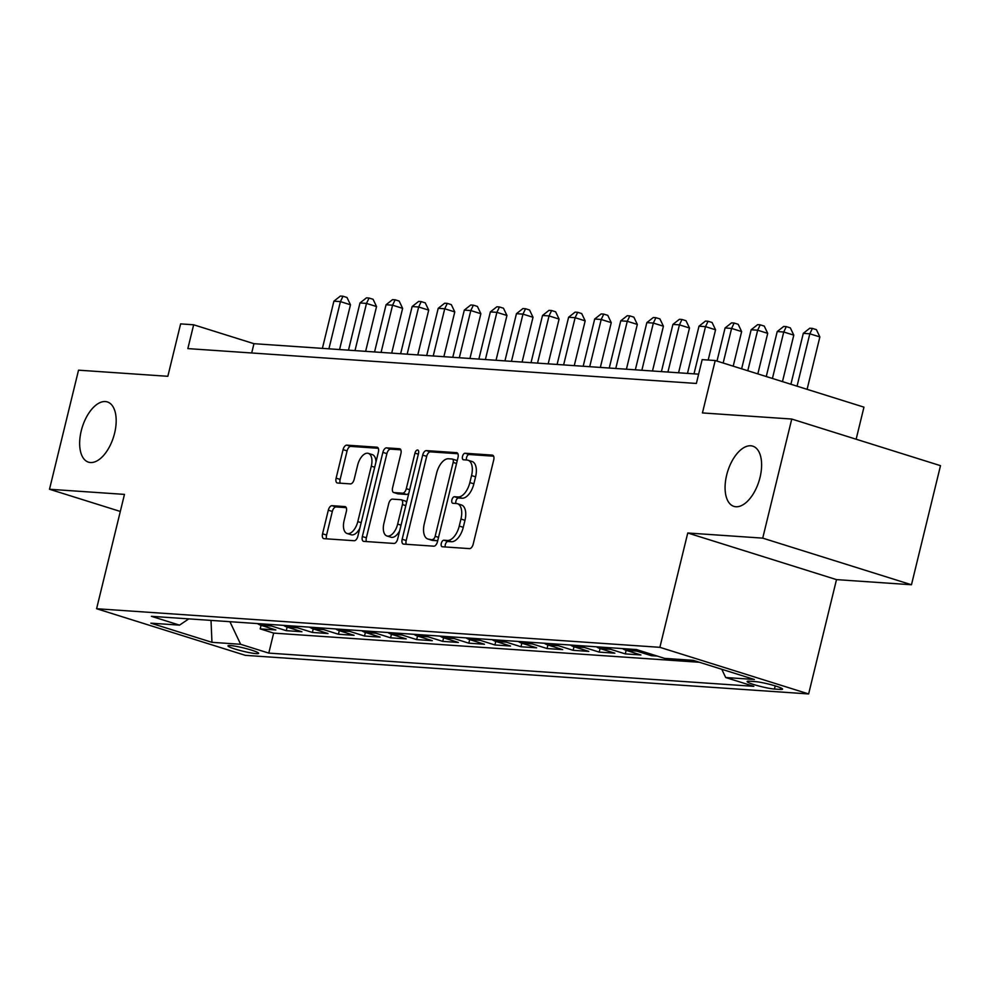 <?xml version="1.0" encoding="UTF-8"?>
<svg xmlns="http://www.w3.org/2000/svg" width="990" height="990" viewBox="0 0 990 990"><rect width="100%" height="100%" fill="white"/><g stroke="black" fill="none" stroke-linecap="round" stroke-linejoin="round"><path stroke-width="1.49" d="M441.305 543.361A3.391 1.757 -72.6 0 0 442.085 546.728A3.391 1.757 -72.6 0 0 442.295 546.765L469.495 548.621A4.839 2.512 -72.6 0 0 473.195 544.129L493.713 459.966A4.839 2.512 -72.6 0 0 492.599 455.165A4.839 2.512 -72.6 0 0 492.29 455.115L465.09 453.247A3.391 1.757 -72.6 0 0 462.503 456.402A3.391 1.757 -72.6 0 0 463.283 459.756A3.391 1.757 -72.6 0 0 463.493 459.793L467.02 460.041A15.481 8.044 -72.6 0 1 467.998 460.226A15.481 8.044 -72.6 0 1 471.562 475.559L469.854 482.575A15.481 8.044 -72.6 0 1 458.011 496.98L454.484 496.733A3.391 1.757 -72.6 0 0 451.898 499.888A3.391 1.757 -72.6 0 0 452.678 503.242A3.391 1.757 -72.6 0 0 452.9 503.279L456.415 503.526A15.481 8.044 -72.6 0 1 457.405 503.7A15.481 8.044 -72.6 0 1 460.956 519.045L459.249 526.061A15.481 8.044 -72.6 0 1 447.406 540.453L443.891 540.218A3.391 1.757 -72.6 0 0 441.305 543.361M457.405 503.7L461.414 504.962A15.481 8.044 -72.6 0 1 464.978 520.307L463.271 527.311A15.481 8.044 -72.6 0 1 451.428 541.716L447.913 541.481A3.391 1.757 -72.6 0 0 445.327 544.624A3.391 1.757 -72.6 0 0 445.277 546.963M493.614 456.192L469.111 454.509A3.391 1.757 -72.6 0 0 466.525 457.665A3.391 1.757 -72.6 0 0 466.476 460.004M467.998 460.226L472.02 461.476A15.481 8.044 -72.6 0 1 475.584 476.821L473.864 483.838A15.481 8.044 -72.6 0 1 462.033 498.23L458.506 497.995A3.391 1.757 -72.6 0 0 455.92 501.138A3.391 1.757 -72.6 0 0 455.883 503.489M114.605 433.187A31.556 16.397 -72.6 0 0 107.353 401.928A31.556 16.397 -72.6 0 0 81.23 430.897A31.556 16.397 -72.6 0 0 88.481 462.157A31.556 16.397 -72.6 0 0 114.605 433.187M760.035 477.415A31.556 16.397 -72.6 0 0 752.784 446.156A31.556 16.397 -72.6 0 0 726.648 475.126A31.556 16.397 -72.6 0 0 733.899 506.373A31.556 16.397 -72.6 0 0 760.035 477.415M256.163 653.623A15.778 1.671 -166.3 0 0 258.625 653.326A15.778 1.671 -166.3 0 0 247.834 649.044A15.778 1.671 -166.3 0 0 230.435 645.554A15.778 1.671 -166.3 0 0 227.972 645.851A15.778 1.671 -166.3 0 0 238.751 650.133A15.778 1.671 -166.3 0 0 256.163 653.623M332.009 505.692A4.839 2.512 -72.6 0 0 328.309 510.196L322.554 533.808A4.839 2.512 -72.6 0 0 323.668 538.597A4.839 2.512 -72.6 0 0 323.978 538.659L354.173 540.726A4.839 2.512 -72.6 0 0 357.873 536.221L378.39 452.059A4.839 2.512 -72.6 0 0 377.277 447.27A4.839 2.512 -72.6 0 0 376.967 447.208L346.772 445.141A4.839 2.512 -72.6 0 0 343.072 449.646L336.117 478.158A4.839 2.512 -72.6 0 0 337.231 482.959A4.839 2.512 -72.6 0 0 337.541 483.009L350.46 483.9A4.839 2.512 -72.6 0 0 354.16 479.395L357.613 465.25A12.944 6.72 -72.6 0 1 368.329 453.371A12.944 6.72 -72.6 0 1 371.3 466.191L357.798 521.606A12.944 6.72 -72.6 0 1 347.082 533.486A12.944 6.72 -72.6 0 1 344.099 520.666L346.351 511.434A4.839 2.512 -72.6 0 0 345.238 506.632A4.839 2.512 -72.6 0 0 344.928 506.583L332.009 505.692L336.031 506.954A4.839 2.512 -72.6 0 0 332.331 511.446L326.576 535.058A4.839 2.512 -72.6 0 0 326.663 538.845M762.721 538.139L687.753 532.991L836.501 579.62L911.468 584.756L762.721 538.139L791.752 419.042L702.442 412.929L715.213 360.533L702.17 359.63L696.366 383.452L187.853 348.604L193.656 324.794L180.626 323.891L167.842 376.299L78.532 370.173L49.5 489.258L120.31 511.459M687.753 532.991L659.885 647.324L96.599 608.726L124.468 494.394L49.5 489.258M402.163 539.253A4.839 2.512 -72.6 0 0 403.276 544.054A4.839 2.512 -72.6 0 0 403.574 544.104L433.781 546.183A4.839 2.512 -72.6 0 0 437.481 541.679L457.999 457.516A4.839 2.512 -72.6 0 0 456.885 452.727A4.839 2.512 -72.6 0 0 456.576 452.665L426.381 450.599A4.839 2.512 -72.6 0 0 422.68 455.103L402.163 539.253L406.185 540.515A4.839 2.512 -72.6 0 0 406.271 544.29M393.983 543.448L363.775 541.382A4.839 2.512 -72.6 0 1 363.466 541.32A4.839 2.512 -72.6 0 1 362.352 536.531L382.87 452.368A4.839 2.512 -72.6 0 1 386.57 447.864L399.502 448.755A4.839 2.512 -72.6 0 1 399.811 448.817A4.839 2.512 -72.6 0 1 400.913 453.606L392.597 487.736A4.839 2.512 -72.6 0 0 393.711 492.537A4.839 2.512 -72.6 0 0 394.02 492.587L402.596 493.181A4.839 2.512 -72.6 0 0 406.296 488.676L414.959 453.148A3.391 1.757 -72.6 0 1 417.755 450.029A3.391 1.757 -72.6 0 1 418.535 453.383L397.683 538.956A4.839 2.512 -72.6 0 1 393.983 543.448M791.752 419.042L940.5 465.671L911.468 584.756M261.063 625.321L260.197 628.885L275.839 629.949L261.174 625.358L271.606 626.064A19.726 16.719 -86.1 0 1 267.869 624.294M287.137 627.103L286.271 630.667L301.925 631.744L287.249 627.14L297.681 627.858A19.726 16.719 -86.1 0 1 293.943 626.088M313.224 628.898L312.357 632.449L327.999 633.526L313.323 628.922L323.755 629.64A19.726 16.719 -86.1 0 1 320.03 627.87M339.298 630.679L338.432 634.244L354.074 635.308L339.397 630.717L349.829 631.422A19.726 16.719 -86.1 0 1 346.104 629.652M365.372 632.462L364.506 636.026L380.148 637.102L365.483 632.499L375.915 633.216A19.726 16.719 -86.1 0 1 372.178 631.447M391.458 634.256L390.58 637.82L406.234 638.884L391.557 634.293L401.989 634.998A19.726 16.719 -86.1 0 1 398.252 633.229M417.532 636.038L416.666 639.602L432.308 640.679L417.632 636.075L428.064 636.793A19.726 16.719 -86.1 0 1 424.339 635.023M443.607 637.832L442.74 641.384L458.382 642.461L443.718 637.857L454.15 638.575A19.726 16.719 -86.1 0 1 450.413 636.805M469.681 639.614L468.815 643.178L484.469 644.243L469.792 639.651L480.224 640.357A19.726 16.719 -86.1 0 1 476.487 638.587M495.767 641.396L494.901 644.96L510.543 646.037L495.866 641.433L506.298 642.151A19.726 16.719 -86.1 0 1 502.574 640.382M521.841 643.191L520.975 646.755L536.617 647.819L521.953 643.228L532.373 643.933A19.726 16.719 -86.1 0 1 528.648 642.163M547.915 644.973L547.049 648.537L562.704 649.613L548.027 645.01L558.459 645.727A19.726 16.719 -86.1 0 1 554.722 643.958M574.002 646.767L573.123 650.319L588.778 651.395L574.101 646.792L584.533 647.51A19.726 16.719 -86.1 0 1 580.808 645.74M600.076 648.549L599.21 652.113L614.852 653.177L600.175 648.586L610.607 649.304A19.726 16.719 -86.1 0 1 606.882 647.522M626.15 650.331L625.284 653.895L640.926 654.972L626.262 650.368L636.694 651.086A19.726 16.719 -86.1 0 1 632.957 649.316M651.692 654.328L651.358 655.689L657.31 656.085M755.259 681.615L749.517 681.219A15.283 1.609 -166.3 0 0 747.128 681.516A15.283 1.609 -166.3 0 0 757.585 685.662A15.283 1.609 -166.3 0 0 774.44 689.04L780.182 689.424A15.283 1.609 -166.3 0 0 782.57 689.139A15.283 1.609 -166.3 0 0 772.113 684.993A15.283 1.609 -166.3 0 0 755.259 681.615M659.885 647.324L808.632 693.941L245.347 655.343L96.599 608.726M260.197 628.885L273.661 633.105L268.785 653.103L753.836 686.342L725.695 677.519L721.772 669.277M268.785 653.103L240.644 644.292L211.959 642.324L150.851 623.168L179.537 625.136L151.396 616.312L636.446 649.551L664.587 658.375L693.272 660.342L754.38 679.487L725.695 677.519M651.358 655.689L636.694 651.086M625.284 653.895L610.607 649.304M599.21 652.113L584.533 647.51M573.123 650.319L558.459 645.727M547.049 648.537L532.373 643.933M520.975 646.755L506.298 642.151M494.901 644.96L480.224 640.357M468.815 643.178L454.15 638.575M442.74 641.384L428.064 636.793M416.666 639.602L401.989 634.998M390.58 637.82L375.915 633.216M364.506 636.026L349.829 631.422M338.432 634.244L323.755 629.64M312.357 632.449L297.681 627.858M286.271 630.667L271.606 626.064M273.661 633.105L699.46 662.273M856.14 439.226L863.961 407.15L715.213 360.533M836.501 579.62L808.632 693.941M698.631 374.158L253.96 343.691L193.656 324.794M251.695 352.985L253.96 343.691M622.524 648.599A19.726 16.719 93.9 0 0 626.262 650.368M596.45 646.816A19.726 16.719 93.9 0 0 600.175 648.586M570.376 645.022A19.726 16.719 93.9 0 0 574.101 646.792M544.29 643.24A19.726 16.719 93.9 0 0 548.027 645.01M518.216 641.446A19.726 16.719 93.9 0 0 521.953 643.228M492.141 639.664A19.726 16.719 93.9 0 0 495.866 641.433M466.055 637.882A19.726 16.719 93.9 0 0 469.792 639.651M439.981 636.087A19.726 16.719 93.9 0 0 443.718 637.857M413.907 634.305A19.726 16.719 93.9 0 0 417.632 636.075M387.832 632.511A19.726 16.719 93.9 0 0 391.557 634.293M361.746 630.729A19.726 16.719 93.9 0 0 365.483 632.499M335.672 628.947A19.726 16.719 93.9 0 0 339.397 630.717M309.598 627.153A19.726 16.719 93.9 0 0 313.323 628.922M283.511 625.371A19.726 16.719 93.9 0 0 287.249 627.14M179.537 625.136L188.793 618.874M257.437 623.576A19.726 16.719 93.9 0 0 261.174 625.358M229.928 621.695L240.644 644.292M211.959 642.324L211.019 620.396M457.9 453.742L430.39 451.861A4.839 2.512 -72.6 0 0 426.69 456.353L406.185 540.515M432.568 539.439A3.391 1.757 -72.6 0 0 435.154 536.295L453.16 462.417A3.391 1.757 -72.6 0 0 452.381 459.063A3.391 1.757 -72.6 0 0 452.17 459.014L448.458 458.766A15.481 8.044 -72.6 0 0 436.615 473.171L424.314 523.661A15.481 8.044 -72.6 0 0 427.866 539.005A15.481 8.044 -72.6 0 0 428.856 539.191L436.578 540.701A3.391 1.757 -72.6 0 0 437.877 540.057M457.132 461.068A3.391 1.757 -72.6 0 0 456.402 460.325A3.391 1.757 -72.6 0 0 456.192 460.276L452.579 459.15M427.866 539.005L431.887 540.268A15.481 8.044 -72.6 0 0 432.878 540.441L428.856 539.191M436.578 540.701L432.878 540.441M400.826 449.831L390.592 449.126A4.839 2.512 -72.6 0 0 386.892 453.63L366.374 537.793A4.839 2.512 -72.6 0 0 366.473 541.567M397.448 493.664A4.839 2.512 -72.6 0 0 397.732 493.787A4.839 2.512 -72.6 0 0 398.042 493.849L406.618 494.443A4.839 2.512 -72.6 0 0 408.87 493.045M383.959 523.153A12.944 6.72 -72.6 0 0 386.942 535.974A12.944 6.72 -72.6 0 0 397.658 524.094L402.423 504.578A4.839 2.512 -72.6 0 0 401.309 499.777A4.839 2.512 -72.6 0 0 401 499.727L392.424 499.133A4.839 2.512 -72.6 0 0 388.724 503.638L383.959 523.153M386.942 535.974L390.963 537.236A12.944 6.72 -72.6 0 0 399.688 530.714M406.531 502.623A4.839 2.512 -72.6 0 0 405.318 501.039A4.839 2.512 -72.6 0 0 405.021 500.977M346.253 507.647L336.031 506.954M347.082 533.486L351.104 534.749A12.944 6.72 -72.6 0 0 359.828 528.227M375.965 462.008A12.944 6.72 -72.6 0 0 372.351 454.633L368.329 453.371M378.291 448.284L350.794 446.403A4.839 2.512 -72.6 0 0 347.094 450.908L340.139 479.42A4.839 2.512 -72.6 0 0 340.238 483.194M807.098 389.33L819.869 336.934L809.82 333.791L803.298 333.345L790.899 384.244M797.049 386.174L809.82 333.791L812.394 328.408L816.416 329.67L819.869 336.934M803.298 333.345L809.783 328.222L812.394 328.408M782.471 381.608L793.794 335.152L783.746 331.996L777.224 331.551L766.26 376.534M772.423 378.465L783.746 331.996L786.308 326.613L790.329 327.876L793.794 335.152M777.224 331.551L783.709 326.44L786.308 326.613M757.833 373.886L767.72 333.358L757.672 330.214L751.15 329.769L741.634 368.812M747.784 370.743L757.672 330.214L760.233 324.831L764.255 326.094L767.72 333.358M751.15 329.769L757.622 324.658L760.233 324.831M733.206 366.164L741.634 331.576L731.585 328.42L725.076 327.975L716.995 361.09M723.158 363.021L731.585 328.42L734.159 323.049L738.181 324.299L741.634 331.576M725.076 327.975L731.548 322.864L734.159 323.049M708.184 360.051L715.56 329.794L705.511 326.638L698.99 326.193L687.481 373.391M694.002 373.849L705.511 326.638L708.085 321.255L712.095 322.517L715.56 329.794M698.99 326.193L705.474 321.082L708.085 321.255M678.571 372.785L689.486 327.999L679.437 324.856L672.915 324.411L661.407 371.609M667.928 372.054L679.437 324.856L681.999 319.473L686.021 320.735L689.486 327.999M672.915 324.411L679.4 319.287L681.999 319.473M652.484 371.003L663.411 326.217L653.351 323.062L646.841 322.616L635.332 369.827M641.854 370.272L653.351 323.062L655.924 317.679L659.946 318.941L663.411 326.217M646.841 322.616L653.313 317.505L655.924 317.679M626.41 369.208L637.325 324.423L627.276 321.28L620.755 320.834L609.246 368.032M615.768 368.478L627.276 321.28L629.85 315.897L633.872 317.159L637.325 324.423M620.755 320.834L627.239 315.723L629.85 315.897M600.336 367.426L611.251 322.641L601.202 319.485L594.681 319.04L583.172 366.25M589.693 366.696L601.202 319.485L603.764 314.115L607.786 315.365L611.251 322.641M594.681 319.04L601.165 313.929L603.764 314.115M574.262 365.632L585.177 320.859L575.128 317.703L568.607 317.258L557.098 364.456M563.619 364.914L575.128 317.703L577.69 312.32L581.712 313.583L585.177 320.859M568.607 317.258L575.079 312.147L577.69 312.32M548.175 363.85L559.09 319.065L549.042 315.921L542.52 315.476L531.024 362.674M537.533 363.12L549.042 315.921L551.616 310.538L555.638 311.8L559.09 319.065M542.52 315.476L549.005 310.353L551.616 310.538M522.101 362.068L533.016 317.283L522.968 314.127L516.446 313.681L504.937 360.892M511.459 361.338L522.968 314.127L525.542 308.744L529.551 310.006L533.016 317.283M516.446 313.681L522.93 308.571L525.542 308.744M496.027 360.273L506.942 315.488L496.893 312.345L490.372 311.899L478.863 359.098M485.385 359.543L496.893 312.345L499.455 306.962L503.477 308.224L506.942 315.488M490.372 311.899L496.856 306.789L499.455 306.962M469.941 358.491L480.868 313.706L470.807 310.551L464.298 310.105L452.789 357.316M459.311 357.761L470.807 310.551L473.381 305.18L477.403 306.43L480.868 313.706M464.298 310.105L470.77 304.994L473.381 305.18M443.867 356.697L454.781 311.924L444.733 308.769L438.211 308.323L426.702 355.521M433.224 355.979L444.733 308.769L447.307 303.385L451.329 304.648L454.781 311.924M438.211 308.323L444.696 303.212L447.307 303.385M417.792 354.915L428.707 310.13L418.659 306.987L412.137 306.541L400.628 353.739M407.15 354.185L418.659 306.987L421.22 301.603L425.242 302.866L428.707 310.13M412.137 306.541L418.621 301.418L421.22 301.603M391.706 353.133L402.633 308.348L392.585 305.192L386.063 304.747L374.554 351.957M381.076 352.403L392.585 305.192L395.146 299.809L399.168 301.071L402.633 308.348M386.063 304.747L392.535 299.636L395.146 299.809M365.632 351.339L376.546 306.553L366.498 303.41L359.976 302.965L348.48 350.163M354.989 350.608L366.498 303.41L369.072 298.027L373.094 299.289L376.546 306.553M359.976 302.965L366.461 297.854L369.072 298.027M339.558 349.557L350.472 304.772L340.424 301.616L333.902 301.17L322.394 348.381M328.915 348.827L340.424 301.616L342.998 296.245L347.007 297.495L350.472 304.772M333.902 301.17L340.387 296.06L342.998 296.245M780.578 687.79L780.182 689.424M775.207 685.897L774.44 689.04M451.428 541.716L447.406 540.453M463.271 527.311L459.249 526.061M464.978 520.307L460.956 519.045M458.506 497.995L454.484 496.733M462.033 498.23L458.011 496.98M473.864 483.838L469.854 482.575M475.584 476.821L471.562 475.559M469.111 454.509L465.09 453.247M447.913 541.481L443.891 540.218M426.69 456.353L422.68 455.103M430.39 451.861L426.381 450.599M438.533 537.347L435.154 536.295M456.551 463.481L453.16 462.417M366.374 537.793L362.352 536.531M386.892 453.63L382.87 452.368M390.592 449.126L386.57 447.864M398.042 493.849L394.02 492.587M406.618 494.443L402.596 493.181M409.674 489.741L406.296 488.676M418.337 454.2L414.959 453.148M401.037 525.158L397.658 524.094M405.801 505.63L402.423 504.578M361.177 522.658L357.798 521.606M374.69 467.255L371.3 466.191M340.139 479.42L336.117 478.158M347.094 450.908L343.072 449.646M350.794 446.403L346.772 445.141M326.576 535.058L322.554 533.808M332.331 511.446L328.309 510.196M456.402 460.325L452.381 459.063M397.732 493.787L393.711 492.537M405.318 501.039L401.309 499.777"/></g></svg>
